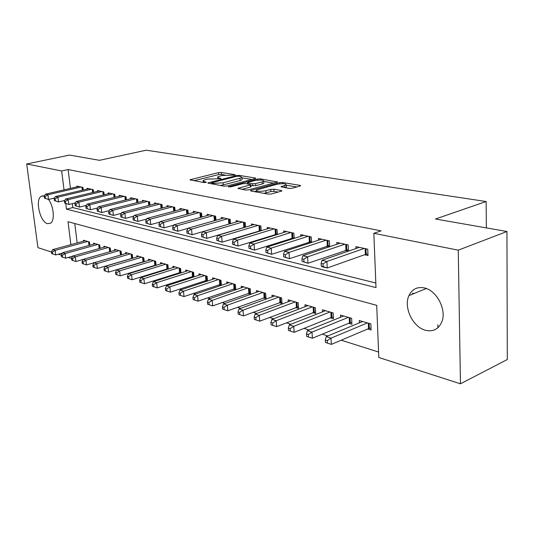 <?xml version="1.0" encoding="UTF-8"?>
<svg xmlns="http://www.w3.org/2000/svg" width="534" height="534" viewBox="0 0 534 534"><rect width="100%" height="100%" fill="white"/><g stroke="black" fill="none" stroke-linecap="round" stroke-linejoin="round"><path stroke-width="0.8" d="M234.84 175.119L235.28 174.945L234.987 174.698L221.296 172.455L218.519 172.622L189.944 179.791L203.834 182.561L205.857 182.441L206.338 182.248L206.071 181.994L204.288 181.68L203.074 180.552L205.243 179.678L207.599 179.09L220.522 178.736L220.976 178.556L220.696 178.303L218.907 178.002L217.645 176.887L222.031 175.479L234.84 175.119M425.464 330.266C412.782 327.162 403.344 307.21 408.937 295.616C412.081 289.128 417.221 286.564 424.35 287.926C436.525 290.302 446.671 309.42 441.985 321.441C438.821 329.118 433.314 332.061 425.464 330.266M54.515 198.054L48.527 199.469C53.841 206.284 55.002 220.662 50.523 223.225L47.566 223.673C40.05 222.191 34.817 199.549 41.258 196.232L44.382 195.965M289.081 188.402L292.171 188.228L300.061 186.046L300.602 185.819L300.088 185.371L282.553 182.494L279.556 182.675L250.466 190.578L250.913 191.012L268.302 194.129L271.439 193.949L281.872 190.985L281.385 190.525L273.829 189.216L270.751 189.396L265.899 190.718C259.718 191.739 256.56 191.512 256.427 190.024L276.826 184.29C282.907 183.302 286.037 183.529 286.204 184.978L281.024 186.686L289.081 188.402M65.755 203.608L66.45 209.148L376.003 287.606L373.84 233.311L381.096 230.855L68.125 169.558L61.677 170.967L64.04 189.864M373.84 233.311L458.259 250.172L460.455 383.799L378.8 357.486L376.717 305.335L68.018 221.703L70.882 244.645M51.471 252.008L37.927 247.642L26.7 163.978L69.467 155.08L99.484 160.32L146.216 150.201L486.134 201.532L435.45 219.007L506.946 231.496L458.259 250.172M26.7 163.978L61.677 170.967M255.105 178.643L255.706 178.403L255.259 178.022L239.365 175.419L236.522 175.586L207.773 182.968L223.879 186.159L226.85 185.986L255.105 178.643M260.432 178.87L277.593 182.021L248.577 189.864L245.527 190.044L237.95 188.348L250.873 184.751L245.76 183.542L242.796 183.716L230.681 186.88L228.298 186.726L257.515 179.044L260.432 178.87L260.512 179.998M486.361 227.898L486.134 201.532M348.468 251.12L348.181 244.939L336.807 242.469L336.894 244.265M345.131 250.426L348.388 251.154M311.596 242.449L311.275 236.936L300.742 234.646L300.842 236.255M308.525 242.249L310.715 242.743M277.393 234.473L277.066 229.513L267.28 227.391L267.38 228.832M274.583 234.673L275.844 234.953M245.6 227.097L245.26 222.611L236.148 220.635L236.255 221.95M243.01 227.624L243.471 227.731M215.963 220.262L215.623 216.183L207.119 214.341L207.219 215.536M188.268 213.9L187.928 210.176L179.971 208.454L180.071 209.542M162.336 207.966L161.996 204.555L154.54 202.933L154.64 203.941M137.999 202.419L137.665 199.275L130.656 197.754L130.757 198.681M115.117 197.22L114.797 194.316L108.195 192.881L108.295 193.742M93.563 192.333L93.25 189.643L87.029 188.295L87.122 189.089M68.125 169.558L70.441 188.382M72.317 203.621L72.804 207.586L375.823 283.007M83.251 189.997L82.944 187.407L76.896 186.092L76.989 186.86M104.183 194.736L103.863 191.946L97.462 190.558L97.555 191.379M126.384 199.776L126.057 196.759L119.262 195.284L119.356 196.172M149.974 205.149L149.64 201.872L142.411 200.303L142.511 201.265M175.092 210.883L174.751 207.319L167.049 205.65L167.155 206.698M201.885 217.024L201.545 213.133L193.321 211.351L193.421 212.485M230.521 223.612L230.181 219.341L221.383 217.438L221.49 218.686M261.213 230.715L260.879 226.002L251.441 223.953L251.541 225.328M258.516 231.088L259.364 231.275M294.181 238.384L293.854 233.151L283.708 230.955L283.801 232.477M291.244 238.391L292.946 238.771M329.678 246.695L329.371 240.861L318.431 238.484L318.524 240.18M326.481 246.261L329.178 246.862M364.535 254.751L368.006 255.532L367.739 249.178L355.911 246.615L355.998 248.51M506.946 231.496L507.3 359.529L460.455 383.799M117.72 269.37L118.201 269.523M129.362 273.061L130.076 273.288M141.37 276.866L142.331 277.166M153.765 280.791L154.987 281.178M166.568 284.849L168.07 285.323M179.804 289.041L181.6 289.615M193.482 293.38L195.598 294.047M207.633 297.865L210.082 298.639M222.284 302.504L225.094 303.399M237.456 307.31L240.654 308.325M253.183 312.297L256.787 313.438M269.49 317.463L273.535 318.745M286.411 322.823L290.937 324.258M303.986 328.397L309.012 329.985M322.249 334.184L327.823 335.946M341.246 340.205L378.579 352.033M71.556 258.483L68.319 257.441M61.363 255.199L58.34 254.224M72.337 256.307L72.384 256.687M437.913 327.756L437.847 324.705M74.767 223.532L77.15 242.937M367.706 328.984L371.123 329.999L370.863 323.911L359.242 320.527L359.349 322.856M348.642 323.317L351.926 324.292L351.646 318.317L340.465 315.06L340.579 317.263M330.299 317.863L333.456 318.805L333.149 312.931L322.389 309.793L322.503 311.876M312.63 312.617L315.674 313.518L315.34 307.744L304.974 304.727L305.094 306.703M295.602 307.557L298.539 308.425L298.186 302.751L288.186 299.841L288.307 301.71M279.182 302.678L282.012 303.519L281.638 297.932L271.993 295.122L272.12 296.904M263.335 297.965L266.065 298.78L265.678 293.286L256.367 290.576L256.487 292.272M248.03 293.42L250.673 294.201L250.266 288.801L241.268 286.177L241.395 287.799M233.245 289.027L235.721 289.762M235.794 289.735L235.374 284.462L226.683 281.932L226.81 283.474M218.953 284.776L221.089 285.41M221.403 285.303L220.983 280.277L212.579 277.827L212.706 279.302M205.129 280.67L206.945 281.211M207.486 281.031L207.065 276.218L198.928 273.855L199.055 275.264M191.746 276.692L193.261 277.146M194.016 276.899L193.595 272.3L185.719 270.01L185.845 271.359M178.79 272.841L180.025 273.208M180.973 272.907L180.552 268.502L172.923 266.279L173.049 267.574M166.234 269.116L167.209 269.403M168.337 269.049L167.923 264.824L160.527 262.675L160.654 263.916M154.066 265.498L154.793 265.712M156.088 265.311L155.674 261.26L148.512 259.177L148.632 260.365M142.271 261.987L142.758 262.134M144.213 261.693L143.806 257.802L136.851 255.779L136.978 256.927M132.692 258.196L132.285 254.451L125.543 252.489L125.664 253.59M121.512 254.798L121.111 251.194L114.556 249.291L114.677 250.353M110.651 251.501L110.258 248.036L103.896 246.187L104.01 247.209M100.105 248.31L99.711 244.966L93.53 243.17L93.65 244.151M89.852 245.206L89.465 241.982L83.458 240.233L83.571 241.188M72.804 207.586L66.45 209.148M224.807 174.985L221.456 174.431L218.68 174.598L193.869 180.772M251.874 179.484L241.975 177.842M238.691 176.2L236.689 176.32L211.564 182.768L213.747 183.369L223.085 182.815L241.969 177.688L240.614 176.52L238.691 176.2M219.968 185.458L223.252 184.884L223.085 182.815M242.062 178.923L242.122 179.724L240.14 180.525L223.252 184.884M263.729 181.453L273.775 183.122M241.855 189.383L250.406 187.107L251.007 186.573M262.121 181.874L263.709 181.22C263.522 179.865 260.499 179.664 254.638 180.619L248.143 182.321L247.522 182.568L247.963 182.968L252.635 183.763L255.612 183.589L262.121 181.874L262.267 183.956L263.856 183.309L263.803 182.575M262.267 183.956L255.759 185.685L250.927 185.538M284.956 187.708L286.344 187.114L286.291 186.313M263.823 193.328L266.052 192.887L265.899 190.718M278.114 192.107L273.975 191.379L270.898 191.559L266.052 192.887M256.5 191.052L254.358 191.626M296.791 186.947L286.217 185.191M85.2 240.741L52.679 249.612L55.122 250.393L55.716 254.952L62.378 253.103M52.652 253.937L55.716 254.952L51.678 253.623L52.652 253.937L52.419 252.115L51.444 251.801L51.678 253.623M52.419 252.115L55.122 250.393L87.703 241.468M52.679 249.612L51.444 251.801M44.188 196.278L44.435 198.154L45.417 198.394L45.17 196.512L44.188 196.278L45.463 194.182L78.652 186.473M45.463 194.182L47.92 194.77L48.527 199.469L44.435 198.154M81.168 187.02L47.92 194.77L45.17 196.512M48.527 199.469L45.417 198.394M95.326 243.691L62.571 252.762L65.088 253.563L65.675 258.182L72.631 256.227M62.578 257.161L65.675 258.182L61.577 256.834L62.578 257.161L62.345 255.312L61.337 254.985L61.577 256.834M62.345 255.312L65.088 253.563L97.902 244.438M62.571 252.762L61.337 254.985M105.739 246.721L72.757 256L75.347 256.827L75.928 261.513L83.191 259.431M72.798 260.472L75.928 261.513L71.763 260.138L72.798 260.472L72.564 258.603L71.529 258.269L71.763 260.138M72.564 258.603L75.347 256.827L108.389 247.496M72.757 256L71.529 258.269M54.134 198.688L54.381 200.597L55.389 200.844L55.149 198.935L54.134 198.688L55.402 196.559L88.831 188.682M55.402 196.559L57.932 197.166L58.54 201.932L54.381 200.597M91.427 189.243L57.932 197.166L55.149 198.935M64.821 200.424L58.54 201.932L55.389 200.844M64.38 201.178L64.621 203.107L65.662 203.361L65.422 201.431L64.38 201.178L65.642 199.008L99.317 190.958M65.642 199.008L68.252 199.629L68.853 204.469L64.621 203.107M101.987 191.539L68.252 199.629L65.422 201.431M75.434 202.86L68.853 204.469L65.662 203.361M116.459 249.845L83.244 259.337L85.914 260.185L86.495 264.937L121.058 254.925M83.324 263.889L86.495 264.937L82.256 263.542L83.324 263.889L83.09 261.987L82.022 261.647L82.256 263.542M83.09 261.987L85.914 260.185L119.189 250.64M83.244 259.337L82.022 261.647M127.499 253.056L94.051 262.775L96.808 263.656L97.375 268.469L132.686 258.136M94.171 267.407L97.375 268.469L93.07 267.053L94.171 267.407L93.937 265.485L92.836 265.131L93.07 267.053M93.937 265.485L96.808 263.656L130.309 253.877M94.051 262.775L92.836 265.131M74.94 203.734L75.181 205.697L76.249 205.964L76.015 204.001L74.94 203.734L76.195 201.532L110.111 193.301M76.195 201.532L78.885 202.172L79.479 207.079L75.181 205.697M112.861 193.895L78.885 202.172L76.015 204.001M86.381 205.37L79.479 207.079L76.249 205.964M85.82 206.378L86.061 208.367L87.169 208.64L86.929 206.645L85.82 206.378L87.075 204.128L121.231 195.711M87.075 204.128L89.845 204.796L90.433 209.769L86.061 208.367M124.062 196.325L89.845 204.796L86.929 206.645M97.675 207.953L90.433 209.769L87.169 208.64M138.867 256.367L105.198 266.319L108.035 267.227L108.602 272.113L144.193 261.52M105.352 271.038L108.602 272.113L104.217 270.671L105.352 271.038L105.125 269.083L103.99 268.715L104.217 270.671M105.125 269.083L108.035 267.227L141.764 257.208M105.198 266.319L103.99 268.715M97.055 209.101L97.288 211.124L98.43 211.404L98.196 209.381L97.055 209.101L98.296 206.812L132.692 198.194M98.296 206.812L101.153 207.499L101.74 212.552L97.288 211.124M135.609 198.828L101.153 207.499L98.196 209.381M109.33 210.61L101.74 212.552L98.43 211.404M150.588 259.778L116.692 269.977L119.623 270.912L120.177 275.871L156.055 265.011M116.886 274.783L120.177 275.871L115.718 274.403L116.886 274.783L116.666 272.801L115.491 272.42L115.718 274.403M116.666 272.801L119.623 270.912L153.572 260.645M116.692 269.977L115.491 272.42M108.642 211.918L108.869 213.967L110.051 214.254L109.817 212.205L108.642 211.918L109.877 209.582L144.507 200.757M109.877 209.582L112.828 210.289L113.402 215.416L108.869 213.967M147.517 201.411L112.828 210.289L109.817 212.205M121.358 213.353L113.402 215.416L110.051 214.254M162.67 263.295L128.554 273.755L131.578 274.716L132.125 279.749L168.29 268.609M128.794 278.648L132.125 279.749L127.586 278.254L128.794 278.648L128.574 276.632L127.366 276.245L127.586 278.254M128.574 276.632L131.578 274.716L165.747 264.197M128.554 273.755L127.366 276.245M120.604 214.822L120.831 216.897L122.052 217.198L121.825 215.115L120.604 214.822L121.832 212.439L156.702 203.407M121.832 212.439L124.883 213.166L125.443 218.379L120.831 216.897M159.806 204.081L124.883 213.166L121.825 215.115M133.787 216.177L125.443 218.379L122.052 217.198M175.139 266.927L140.796 277.647L143.92 278.641L144.46 283.754L180.913 272.313M141.083 282.633L144.46 283.754L139.841 282.232L141.083 282.633L140.869 280.59L139.621 280.19L139.841 282.232M140.869 280.59L143.92 278.641L178.316 267.848M140.796 277.647L139.621 280.19M132.966 217.819L133.193 219.935L134.448 220.242L134.228 218.126L132.966 217.819L134.181 215.389L169.285 206.131M134.181 215.389L137.331 216.143L137.885 221.436L133.193 219.935M172.489 206.832L137.331 216.143L134.228 218.126M146.63 219.087L137.885 221.436L134.448 220.242M188.001 270.671L153.445 281.672L156.676 282.7L157.203 287.886L193.942 276.145M153.785 286.758L157.203 287.886L152.497 286.337L153.785 286.758L153.572 284.682L152.283 284.262L152.497 286.337M153.572 284.682L156.676 282.7L191.279 271.626M153.445 281.672L152.283 284.262M145.742 220.916L145.962 223.065L147.264 223.386L147.044 221.236L145.742 220.916L146.943 218.446L182.274 208.954M146.943 218.446L150.201 219.22L150.748 224.6L145.962 223.065M185.592 209.668L150.201 219.22L147.044 221.236M159.913 222.084L150.748 224.6L147.264 223.386M201.285 274.536L166.515 285.83L169.852 286.892L170.373 292.158L207.406 280.096M166.908 291.017L170.373 292.158L165.58 290.583L166.908 291.017L166.701 288.907L165.366 288.48L165.58 290.583M166.701 288.907L169.852 286.892L204.676 275.524M166.515 285.83L165.366 288.48M158.958 224.126L159.172 226.309L160.52 226.636L160.3 224.454L158.958 224.126L160.14 221.597L195.698 211.864M160.14 221.597L163.511 222.404L164.051 227.871L159.172 226.309M199.129 212.605L163.511 222.404L160.3 224.454M173.657 225.188L164.051 227.871L160.52 226.636M215.008 278.534L180.038 290.129L183.489 291.23L183.996 296.584L221.31 284.181M180.485 295.422L183.996 296.584L179.11 294.975L180.485 295.422L180.278 293.279L178.903 292.832L179.11 294.975M180.278 293.279L183.489 291.23L218.513 279.556M180.038 290.129L178.903 292.832M172.629 227.444L172.842 229.66L174.238 230L174.024 227.784L172.629 227.444L173.797 224.861L209.582 214.875M173.797 224.861L177.288 225.695L177.815 231.249L172.842 229.66M213.119 215.643L177.288 225.695L174.024 227.784M187.881 228.385L177.815 231.249L174.238 230M229.199 282.666L194.022 294.581L197.593 295.716L198.087 301.156L235.688 288.4M194.536 299.981L198.087 301.156L193.108 299.514L194.536 299.981L194.336 297.805L192.907 297.345L193.108 299.514M194.336 297.805L197.593 295.716L232.824 283.721M194.022 294.581L192.907 297.345M186.787 230.882L186.993 233.138L188.435 233.492L188.228 231.229L186.787 230.882L187.941 228.245L223.933 217.985M187.941 228.245L191.552 229.106L192.066 234.753L186.993 233.138M227.597 218.78L191.552 229.106L188.228 231.229M229.246 219.14L229.62 223.879L192.066 234.753L188.435 233.492M243.871 286.938L208.5 299.187L212.205 300.362L212.679 305.895L250.566 292.766M209.081 304.7L212.679 305.895L207.599 304.22L209.081 304.7L208.887 302.491L207.406 302.01L207.599 304.22M208.887 302.491L212.205 300.362L247.622 288.026M208.5 299.187L207.406 302.01M201.458 234.439L201.658 236.736L203.154 237.103L202.953 234.8L201.458 234.439L202.586 231.749L238.791 221.209M202.586 231.749L206.331 232.644L206.832 238.384L201.658 236.736M242.583 222.031L206.331 232.644L202.953 234.8M245.593 227.05L206.832 238.384L203.154 237.103M259.057 291.357L223.506 303.959L227.337 305.181L227.804 310.801L265.959 297.278M224.147 309.593L227.804 310.801L222.618 309.093L224.147 309.593L223.96 307.344L222.431 306.85L222.618 309.093M223.96 307.344L227.337 305.181L262.942 292.492M223.506 303.959L222.431 306.85M216.664 238.131L216.857 240.46L218.413 240.841L218.212 238.504L216.664 238.131L217.772 235.381L254.171 224.547M217.772 235.381L221.657 236.308L222.137 242.149L216.857 240.46M258.102 225.401L221.657 236.308L218.212 238.504M261.199 230.481L222.137 242.149L218.413 240.841M274.783 295.936L239.052 308.906L243.03 310.174L243.477 315.888L281.905 301.957M239.773 314.659L243.477 315.888L238.184 314.146L239.773 314.659L239.592 312.377L238.004 311.863L238.184 314.146M239.592 312.377L243.03 310.174L278.801 297.111M239.052 308.906L238.004 311.863M232.437 241.955L232.63 244.332L234.239 244.726L234.052 242.349L232.437 241.955L233.525 239.145L270.111 228.005M233.525 239.145L237.557 240.106L238.017 246.054L232.63 244.332M274.189 228.886L237.557 240.106L234.052 242.349M277.366 234.039L238.017 246.054L234.239 244.726M291.077 300.682L255.179 314.039L259.31 315.347L259.738 321.161L298.439 306.796M255.98 319.919L259.738 321.161L254.331 319.385L255.98 319.919L255.806 317.596L254.157 317.062L254.331 319.385M255.806 317.596L259.31 315.347L295.249 301.897M255.179 314.039L254.157 317.062M248.817 245.934L248.998 248.35L250.673 248.757L250.493 246.334L248.817 245.934L249.879 243.05L286.645 231.589M249.879 243.05L254.064 244.051L254.504 250.106L248.998 248.35M290.87 232.504L254.064 244.051L250.493 246.334M294.134 237.73L254.504 250.106L250.673 248.757M307.971 305.602L271.919 319.365L276.205 320.727L276.612 326.641L315.581 311.823M272.807 325.38L276.612 326.641L271.098 324.826L272.807 325.38L272.64 323.017L270.932 322.463L271.098 324.826M272.64 323.017L276.205 320.727L312.297 306.856M271.919 319.365L270.932 322.463M265.832 250.059L266.005 252.522L267.741 252.949L267.567 250.479L265.832 250.059L266.86 247.115L303.793 235.307M266.86 247.115L271.212 248.15L271.632 254.317L266.005 252.522M308.178 236.262L271.212 248.15L267.567 250.479M311.542 241.555L271.632 254.317L267.741 252.949M325.5 310.701L289.308 324.892L293.767 326.314L294.147 332.335L331.133 317.536L333.37 317.029M290.289 331.053L294.147 332.335L288.507 330.473L290.289 331.053L290.129 328.644L288.353 328.07L288.507 330.473M290.129 328.644L293.767 326.314L329.985 312.01M289.308 324.892L288.353 328.07M283.521 254.351L283.688 256.861L285.49 257.301L285.33 254.791L283.521 254.351L284.515 251.334L321.595 239.172M284.515 251.334L289.041 252.415L289.441 258.69L283.688 256.861M326.154 240.16L289.041 252.415L285.33 254.791M329.618 245.527L289.441 258.69L285.49 257.301M343.696 316.001L307.384 330.646L312.016 332.121L312.377 338.249L349.476 322.977L351.839 322.436M308.458 336.947L312.377 338.249L306.609 336.353L308.458 336.947L308.312 334.498L306.463 333.904L306.609 336.353M308.312 334.498L312.016 332.121L348.355 317.356M307.384 330.646L306.463 333.904M301.924 258.816L302.077 261.373L303.959 261.834L303.806 259.277L301.924 258.816L302.885 255.726L340.098 243.184M302.885 255.726L307.591 256.847L307.964 263.249L302.077 261.373M344.837 244.212L307.591 256.847L303.806 259.277M348.402 249.652L307.964 263.249L303.959 261.834M414.07 293.52L412.575 293.146L412.422 294.194M362.606 321.508L326.187 336.627L331.007 338.162L331.34 344.403L368.54 328.63L371.037 328.05M327.369 343.088L331.34 344.403L325.44 342.461L327.369 343.088L327.229 340.585L325.306 339.971L325.44 342.461M327.229 340.585L331.007 338.162L367.445 322.916M326.187 336.627L325.306 339.971M321.088 263.469L321.234 266.072L323.19 266.553L323.05 263.943L321.088 263.469L322.002 260.298L359.329 247.355M322.002 260.298L326.908 261.466L327.255 267.988L322.362 266.786L321.234 266.072M364.261 248.423L326.908 261.466L323.05 263.943M367.939 253.937L365.389 254.451L327.255 267.988L323.19 266.553M235.02 175.072L234.987 174.698M206.097 182.368L206.071 181.994M220.729 178.676L220.696 178.303M218.98 178.897L218.907 178.002M204.368 182.601L204.288 181.68M190.705 180.205L190.645 179.517M218.68 174.598L218.519 172.622M221.456 174.431L221.296 172.455M208.514 183.396L208.454 182.695M236.582 176.347L236.522 175.586M239.432 176.32L239.365 175.419M255.299 178.59L255.259 178.022M211.925 184.01L211.838 183.028M213.827 184.35L213.747 183.369M240.14 180.525L239.98 178.483M277.159 182.214L277.119 181.607M238.645 188.809L238.591 188.081M250.406 187.107L250.252 185.004M228.799 187.033L228.759 186.54M257.595 180.125L257.515 179.044M248.03 183.93L247.963 182.968M252.789 185.859L252.635 183.763M255.759 185.685L255.612 183.589M281.645 187.147L281.598 186.446M284.822 187.681L284.689 185.605M270.898 191.559L270.751 189.396M273.975 191.379L273.829 189.216M281.425 191.192L281.385 190.525M251.147 191.052L251.093 190.318M279.629 183.796L279.556 182.675M282.626 183.649L282.553 182.494M300.128 186.026L300.088 185.371M89.619 245.273L89.211 241.909M88.964 245.453L88.51 241.708M81.982 187.2L82.343 190.211M82.683 187.347L83.01 190.057M99.831 248.383L99.417 244.879M99.17 248.57L98.71 244.679M110.338 251.594L109.917 247.936M109.67 251.781L109.21 247.729M92.242 189.423L92.609 192.56M92.956 189.577L93.283 192.4M102.808 191.713L103.182 194.983M103.523 191.873L103.863 194.817M121.151 254.898L120.731 251.087M120.477 255.058L120.01 250.873M132.278 258.202L131.858 254.324M131.591 258.356L131.137 254.117M113.689 194.076L114.062 197.48M114.409 194.229L114.75 197.306M124.896 196.505L125.276 200.05M125.623 196.666L125.971 199.876M143.739 261.6L143.326 257.662M143.045 261.753L142.598 257.455M136.45 199.008L136.838 202.713M137.185 199.169L137.538 202.533M155.548 265.098L155.14 261.106M154.853 265.258L154.406 260.892M148.365 201.598L148.759 205.463M149.106 201.759L149.46 205.276M167.729 268.702L167.329 264.65M167.029 268.869L166.588 264.437M160.654 204.262L161.054 208.307M161.401 204.422L161.762 208.113M180.292 272.42L179.905 268.315M179.584 272.594L179.157 268.095M173.343 207.012L173.744 211.244M174.097 207.179L174.464 211.05M193.261 276.265L192.881 272.093M192.547 276.432L192.127 271.873M186.446 209.855L186.853 214.288M187.207 210.022L187.574 214.087M206.651 280.23L206.284 275.991M205.93 280.403L205.523 275.771M199.983 212.792L200.397 217.438M200.751 212.959L201.124 217.231M220.489 284.322L220.128 280.023M219.761 284.509L219.367 279.803M213.98 215.829L214.394 220.709M214.755 215.996L215.135 220.495M234.793 288.56L234.446 284.195M234.059 288.747L233.678 283.968M228.465 218.973L228.872 224.046M249.592 292.939L249.251 288.507M248.851 293.133L248.477 288.28M243.451 222.224L243.844 227.377M244.238 222.391L244.605 227.21M264.904 297.471L264.577 292.966M264.156 297.672L263.803 292.739M258.977 225.588L259.35 230.835M259.764 225.762L260.118 230.661M280.757 302.171L280.45 297.585M280.003 302.371L279.669 297.358M275.063 229.079L275.424 234.413M275.858 229.253L276.198 234.232M297.191 307.037L296.897 302.377M296.43 307.244L296.11 302.144M291.744 232.697L292.085 238.124M292.545 232.871L292.866 237.944M314.232 312.076L313.952 307.344M313.458 312.29L313.158 307.11M309.059 236.449L309.38 241.975M309.867 236.629L310.161 241.789M331.908 317.316L331.654 312.497M331.133 317.536L330.853 312.263M327.035 240.353L327.329 245.974M327.849 240.527L328.123 245.78M350.264 322.75L350.03 317.843M349.476 322.977L349.223 317.61M345.712 244.405L345.985 250.132M346.533 244.579L346.786 249.932M369.334 328.397L369.121 323.404M368.54 328.63L368.313 323.163M365.143 248.617L365.389 254.451M365.964 248.797L366.197 254.244M408.937 295.616L426.299 288.52M41.258 196.232L43.394 195.738M217.799 178.73L217.705 177.635M203.234 182.454L203.14 181.32M211.664 183.963L211.577 182.948M242.122 179.724L241.969 177.688M251.027 186.853L250.873 184.751M263.856 183.309L263.709 181.22M247.616 183.863L247.542 182.842M286.344 187.114L286.204 184.978M256.574 192.026L256.487 190.838"/></g></svg>
